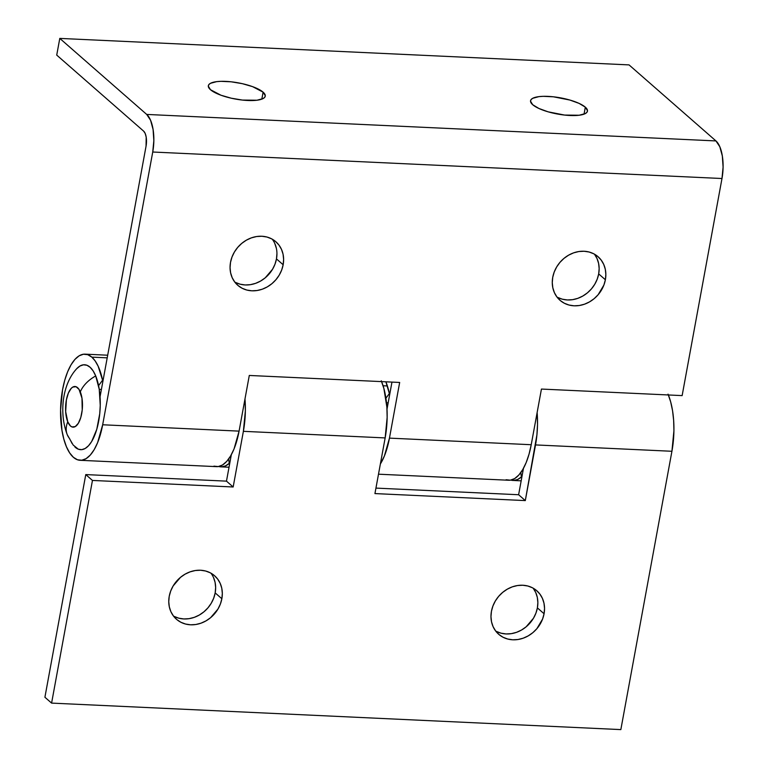 <?xml version="1.0" encoding="UTF-8"?>
<svg xmlns="http://www.w3.org/2000/svg" width="768" height="768" viewBox="0 0 768 768"><rect width="100%" height="100%" fill="white"/><g stroke="black" fill="none" stroke-linecap="round" stroke-linejoin="round"><path stroke-width="1.15" d="M544.07 613.747A28.925 25.027 -48.8 0 1 525.571 637.238A28.925 25.027 -48.8 0 1 498.71 634.291A28.925 25.027 -48.8 0 1 491.443 611.29L490.973 616.637L491.53 621.83L493.094 626.659L495.61 630.941L498.979 634.522L503.059 637.248L507.715 639.034L512.755 639.792L517.987 639.514L523.2 638.189L528.211 635.875L532.829 632.669L536.861 628.694L542.592 619.046L544.07 613.747L544.541 608.4L543.984 603.216L542.419 598.387L539.904 594.096L536.544 590.525L532.454 587.789L527.798 586.003L522.768 585.245L517.536 585.533L512.314 586.848L507.302 589.162L502.694 592.368L498.662 596.342L495.36 600.95L492.931 606L491.443 611.29A28.925 25.027 -48.8 0 1 509.952 587.808A28.925 25.027 -48.8 0 1 536.803 590.746A28.925 25.027 -48.8 0 1 544.07 613.747L537.389 607.891L544.07 613.747M495.677 631.018A28.925 25.027 131.2 0 0 537.389 607.891L535.901 613.19L533.472 618.24L526.138 626.822L521.53 630.029L516.518 632.342L511.296 633.658L506.064 633.946L501.034 633.187L496.378 631.402M221.856 598.742A28.925 25.027 -48.8 0 1 203.357 622.234A28.925 25.027 -48.8 0 1 176.496 619.286A28.925 25.027 -48.8 0 1 169.229 596.294L168.758 601.642L169.315 606.826L170.88 611.654L173.395 615.936L176.765 619.517L180.845 622.253L185.501 624.029L190.541 624.797L195.763 624.509L200.986 623.184L205.997 620.88L210.614 617.674L217.939 609.091L220.378 604.042L221.856 598.742L222.326 593.395L221.77 588.211L220.205 583.382L217.69 579.101L214.32 575.52L210.24 572.784L205.584 571.008L200.544 570.24L195.322 570.528L190.099 571.853L185.088 574.157L180.48 577.363L173.146 585.946L170.707 590.995L169.229 596.294A28.925 25.027 -48.8 0 1 187.728 572.803A28.925 25.027 -48.8 0 1 214.589 575.75A28.925 25.027 -48.8 0 1 221.856 598.742L215.174 592.896L221.856 598.742M173.453 616.022A28.925 25.027 131.2 0 0 215.174 592.896L213.686 598.195L211.248 603.245L207.955 607.843L203.923 611.827L199.315 615.034L194.304 617.338L189.082 618.662L183.85 618.95L178.81 618.182L174.163 616.406M229.728 463.421L229.219 463.392A53.126 21.946 92.7 0 1 220.848 466.848A53.126 21.946 92.7 0 1 218.717 466.493L221.568 466.858L225.418 465.917L229.219 463.392L228.682 458.938L229.219 463.392L229.728 463.421M521.875 477.014L521.357 476.995A53.126 21.946 92.7 0 1 512.995 480.451A53.126 21.946 92.7 0 1 510.854 480.096L513.706 480.451L517.565 479.52L521.357 476.995L520.829 472.541L521.357 476.995L521.875 477.014M668.035 394.157L670.656 401.818L672.557 410.707L673.651 420.48L673.92 430.762L671.923 451.277L620.842 729.6L51.59 703.104L620.842 729.6L671.923 451.277L535.517 444.922L525.302 500.592L374.938 493.584L385.152 437.923L243.379 431.328L245.366 410.813L244.982 398.947A53.126 21.946 92.7 0 1 243.379 431.328L233.165 486.989L226.474 481.142L231.331 454.704L226.474 481.142L85.776 474.586L44.909 697.248L51.59 703.104L92.458 480.442L233.165 486.989L243.379 431.328L385.152 437.923L374.938 493.584L525.302 500.592L536.928 434.813L537.514 424.416L537.13 412.541A53.126 21.946 92.7 0 1 535.517 444.922L671.923 451.277A53.126 21.946 -87.3 0 0 668.371 394.963M381.264 380.803L383.885 388.474L386.88 407.136L387.149 417.418L385.152 437.923A53.126 21.946 -87.3 0 0 381.6 381.619M523.469 468.307L518.621 494.736L375.946 488.102L518.621 494.736L523.469 468.307M533.222 588.25L535.738 592.531L537.302 597.36L537.859 602.554L537.389 607.891A28.925 25.027 131.2 0 0 533.165 588.173M213.514 577.536L215.088 582.365L215.645 587.549L215.174 592.896A28.925 25.027 131.2 0 0 210.941 573.168M92.458 480.442L85.776 474.586L44.909 697.248L51.59 703.104L92.458 480.442L85.776 474.586L226.474 481.142L233.165 486.989L92.458 480.442M525.302 500.592L518.621 494.736L525.302 500.592M72.086 443.51L69.523 438.509A30.701 20.947 -22.4 0 1 67.286 434.765A30.701 20.947 -22.4 0 1 67.757 421.805A20.352 8.41 92.7 0 1 68.362 393.072A20.352 8.41 92.7 0 1 80.294 391.853A30.701 20.947 -22.4 0 1 95.712 375.946A42.509 17.558 -87.3 0 0 75.437 370.205M73.114 444.979L78.307 449.194L81.734 449.654L85.19 448.483L88.541 445.738L91.67 441.504L96.787 429.293L99.734 413.731L100.243 405.418L99.245 389.318L95.712 375.946L93.149 370.944L90.182 367.334L86.928 365.261L83.51 364.8L80.054 365.971L76.694 368.726M74.851 446.928A42.509 17.558 -87.3 0 0 96.71 429.533A42.509 17.558 -87.3 0 0 95.712 375.946A30.701 20.947 157.6 0 0 80.294 391.853A20.352 8.41 92.7 0 1 79.699 420.576A20.352 8.41 92.7 0 1 67.757 421.805L70.406 425.933L71.962 426.922L75.254 426.586L78.365 423.235L80.813 417.398L82.224 409.939L81.984 398.256L79.075 389.453L76.09 386.736L72.797 387.072L71.194 388.387L68.362 393.072L66.394 399.85L65.664 411.638L67.757 421.805A30.701 20.947 157.6 0 0 67.286 434.765L73.21 445.094M263.107 92.16A28.925 8.227 -169.6 0 1 265.248 96.163A28.925 8.227 -169.6 0 1 241.632 99.984A28.925 8.227 -169.6 0 1 210.48 89.712L208.301 86.15L208.848 84.614L210.461 83.318L216.634 81.648L220.944 81.331L231.216 81.811L242.333 83.674L252.605 86.65L263.107 92.16L265.286 95.731L264.739 97.267L263.117 98.563L256.954 100.234L242.371 100.07L231.254 98.198L220.982 95.232L210.48 89.712A28.925 8.227 -169.6 0 1 208.339 85.718A28.925 8.227 -169.6 0 1 231.955 81.898A28.925 8.227 -169.6 0 1 263.107 92.16L261.83 99.139L263.107 92.16M585.322 107.165A28.925 8.227 -169.6 0 1 587.462 111.158A28.925 8.227 -169.6 0 1 563.846 114.989A28.925 8.227 -169.6 0 1 532.694 104.717L530.515 101.155L531.062 99.61L532.685 98.314L538.848 96.643L543.168 96.326L553.43 96.806L569.894 100.051L579.139 103.411L585.322 107.165L587.501 110.726L586.954 112.262L585.341 113.558L579.168 115.238L564.586 115.066L548.122 111.83L538.877 108.461L532.694 104.717A28.925 8.227 -169.6 0 1 530.554 100.714A28.925 8.227 -169.6 0 1 554.17 96.893A28.925 8.227 -169.6 0 1 585.322 107.165L584.045 114.134L585.322 107.165M276.941 253.555L276.47 258.902L283.152 264.749A28.925 25.027 -48.8 0 1 264.653 288.24A28.925 25.027 -48.8 0 1 237.792 285.302A28.925 25.027 -48.8 0 1 230.525 262.301L230.054 267.648L230.611 272.832L232.176 277.661L234.691 281.952L238.061 285.523L242.15 288.259L246.797 290.045L251.837 290.803L257.069 290.515L262.291 289.2L267.302 286.886L271.91 283.68L275.942 279.696L279.235 275.098L281.674 270.048L283.152 264.749L283.622 259.411L283.066 254.218L281.501 249.389L278.986 245.107L275.626 241.526L271.536 238.8L266.89 237.014L261.85 236.256L256.618 236.534L251.395 237.859L246.384 240.163L241.776 243.37L237.744 247.354L234.442 251.962L232.013 257.002L230.525 262.301A28.925 25.027 -48.8 0 1 249.034 238.81A28.925 25.027 -48.8 0 1 275.885 241.757A28.925 25.027 -48.8 0 1 283.152 264.749L276.47 258.902A28.925 25.027 131.2 0 0 272.246 239.174M594.518 254.256L597.034 258.547L598.598 263.376L599.155 268.56L598.685 273.907L605.376 279.754A28.925 25.027 -48.8 0 1 586.867 303.245A28.925 25.027 -48.8 0 1 560.016 300.298A28.925 25.027 -48.8 0 1 552.739 277.306L552.269 282.643L552.835 287.837L554.4 292.666L556.915 296.947L560.275 300.528L564.365 303.254L569.011 305.04L574.051 305.808L579.283 305.52L584.506 304.195L589.517 301.891L594.125 298.685L598.157 294.701L603.888 285.053L605.376 279.754L605.846 274.406L605.29 269.222L603.715 264.394L601.2 260.102L597.84 256.531L593.75 253.795L589.104 252.01L584.064 251.251L578.832 251.539L573.61 252.854L568.598 255.168L563.99 258.374L559.958 262.358L556.666 266.957L554.227 272.006L552.739 277.306A28.925 25.027 -48.8 0 1 571.248 253.814A28.925 25.027 -48.8 0 1 598.109 256.752A28.925 25.027 -48.8 0 1 605.376 279.754L598.685 273.907A28.925 25.027 131.2 0 0 594.461 254.179M389.347 393.581L385.91 398.227L389.347 393.581A53.126 21.946 92.7 0 0 385.901 381.821L389.347 393.581M80.15 460.301L216.557 466.646A53.126 21.946 -87.3 0 0 239.078 431.126L102.672 424.771A53.126 21.946 92.7 0 1 80.15 460.301A53.126 21.946 92.7 0 1 73.421 457.325L69.686 452.938L66.451 446.794L63.83 439.133L61.939 430.243L60.576 410.189L62.563 389.683L64.742 380.246L67.613 371.846L71.05 364.81L74.938 359.395L79.123 355.824L83.443 354.23L87.725 354.672L91.814 357.13L107.203 357.85L91.814 357.13A53.126 21.946 92.7 0 1 102.576 380.227L98.582 385.622L102.576 380.227L98.141 366.192L95.165 360.95L91.814 357.13A53.126 21.946 92.7 0 0 85.094 354.154L107.683 355.21M378.499 474.192L508.694 480.25A53.126 21.946 -87.3 0 0 531.226 444.72L541.44 389.059L682.138 395.606L721.987 178.512A29.52 12.192 -87.3 0 0 715.949 140.928L719.827 146.784L722.333 155.981L723.091 167.117L721.987 178.512L152.736 152.016A29.52 12.192 92.7 0 0 146.707 114.432L715.949 140.928L146.707 114.432L59.789 38.4L629.04 64.896L715.949 140.928L629.04 64.896L59.789 38.4L56.726 55.104L143.635 131.136A11.808 4.877 92.7 0 1 146.054 146.16L100.061 396.768L146.054 146.16L146.189 137.146L145.19 133.469L143.635 131.136L56.726 55.104L59.789 38.4L146.707 114.432L150.576 120.278L153.082 129.475L153.84 140.621L152.736 152.016L102.672 424.771L152.736 152.016L721.987 178.512L682.138 395.606L541.44 389.059L531.226 444.72L389.453 438.125L399.667 382.454L249.293 375.456L239.078 431.126L102.672 424.771L97.632 442.608L94.186 449.654L90.298 455.059L86.122 458.63L81.802 460.224L77.51 459.782L73.421 457.325A53.126 21.946 92.7 0 1 61.363 397.824A53.126 21.946 92.7 0 1 85.094 354.154M391.968 382.099L387.005 409.181L391.968 382.099M556.973 297.024A28.925 25.027 131.2 0 0 598.685 273.907L597.206 279.197L594.768 284.246L591.475 288.854L587.443 292.829L582.826 296.035L577.814 298.349L572.592 299.674L567.37 299.952L562.33 299.194L557.674 297.408M274.819 243.542L276.384 248.371M234.758 282.029A28.925 25.027 131.2 0 0 276.47 258.902L274.992 264.202L272.554 269.251L265.219 277.834L260.611 281.04L255.6 283.344L250.378 284.669L245.146 284.957L240.115 284.189L235.459 282.413M101.395 389.482L99.254 389.386L101.395 389.482M213.917 466.138L218.208 466.579L222.518 464.986L226.704 461.405L230.592 456L234.038 448.963L239.078 431.126L249.293 375.456L399.667 382.454L389.453 438.125A53.126 21.946 92.7 0 1 380.371 463.968L384.403 455.962L389.453 438.125L531.226 444.72L529.046 454.157L526.176 462.557L522.739 469.603L518.851 475.008L514.666 478.579L510.346 480.173L506.064 479.741M388.166 402.835L386.496 402.758L388.166 402.835M229.027 467.232L220.896 466.848M521.174 480.835L513.043 480.451M76.762 368.65C61.882 384.605 59.146 414.173 67.306 434.803M387.379 385.958L383.088 385.757"/></g></svg>
